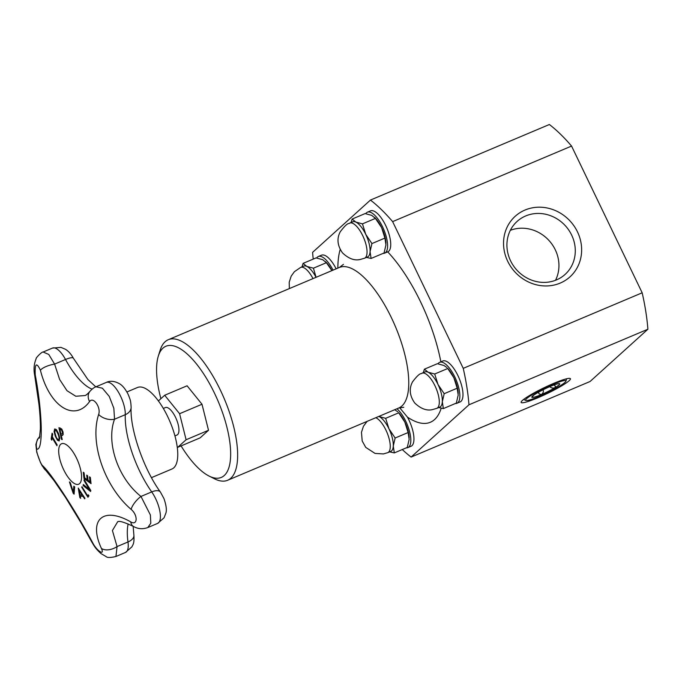 <?xml version="1.0" encoding="UTF-8"?>
<svg xmlns="http://www.w3.org/2000/svg" width="682" height="682" viewBox="0 0 682 682"><rect width="100%" height="100%" fill="white"/><g stroke="black" fill="none" stroke-linecap="round" stroke-linejoin="round"><path stroke-width="1.02" d="M126.886 391.971L137.525 387.478A44.245 16.598 67.1 0 1 170.023 421.783A44.245 16.598 67.1 0 1 171.949 469.003L151.489 477.639M163.339 408.433L165.402 407.563A14.902 5.592 67.1 0 1 175.555 417.358A14.902 5.592 67.1 0 1 176.996 435.022L174.933 435.892M158.403 400.931L164.686 395.253L179.588 413.71L186.101 439.745L177.712 447.332L177.184 446.676M510.349 230.311A35.754 32.864 -132.1 0 1 549.138 240.661A35.754 32.864 -132.1 0 1 555.515 280.293M539.223 396.438A22.378 2.685 -25.7 0 1 525.831 400.436A22.378 2.685 -25.7 0 1 544.594 388.109A22.378 2.685 -25.7 0 1 565.932 381.136A22.378 2.685 -25.7 0 1 539.223 396.438M559.496 383.668A15.464 1.858 -25.7 0 1 554.935 387.743A15.464 1.858 -25.7 0 1 541.244 394.614A15.464 1.858 -25.7 0 1 532.071 397.401A15.464 1.858 -25.7 0 1 531.832 396.984A15.464 1.858 -25.7 0 1 536.589 393.318A15.464 1.858 -25.7 0 1 550.28 386.447A15.464 1.858 -25.7 0 1 559.453 383.659A15.464 1.858 -25.7 0 1 559.496 383.668L559.291 383.625M533.401 395.415L532.071 397.401L532.088 396.574M543.477 389.575L543.145 389.882C543.75 391.749 543.111 393.326 541.244 394.614L538.933 393.753L538.618 392.141M554.125 384.929L555.395 386.242L554.935 387.743C552.949 388.39 551.201 388.007 549.692 386.592M164.686 395.253L187.098 385.79L202 404.247L179.588 413.71M202 404.247L208.513 430.282L186.101 439.745M208.513 430.282L200.116 437.87L177.712 447.332M371.937 243.568L370.07 251.624L371.102 258.452L384.077 252.979L385.944 244.915L384.904 238.086L371.937 243.568L365.74 234.335A19.07 7.152 -112.9 0 0 355.842 222.076L362.457 223.867L365.74 234.335A19.07 7.152 67.1 0 1 370.07 251.624A19.07 7.152 67.1 0 1 367.589 256.935L364.546 258.222A19.07 7.152 67.1 0 0 365.339 257.711A19.07 7.152 67.1 0 0 363.225 236.731A19.07 7.152 67.1 0 0 349.713 223.082C349.048 224.344 348.468 220.883 340.224 231.82C336.627 238.683 337.402 245.725 342.543 252.937C348.638 258.674 354.529 260.856 360.224 259.467L364.546 258.222M349.713 223.082L352.747 221.795A19.07 7.152 67.1 0 1 355.842 222.076L352.142 219.05L365.109 213.577L371.724 215.367L375.424 218.393L362.457 223.867M351.042 222.52L352.142 219.05M371.102 258.452L366.456 257.412M384.904 238.086L381.622 227.626L375.424 218.393M374.589 217.362L375.373 218.18A19.07 7.152 67.1 0 1 381.622 227.626A19.07 7.152 67.1 0 1 385.961 243.244A19.07 7.152 67.1 0 1 385.961 243.303M383.113 253.38A22.225 8.337 -112.9 0 0 384.691 253.133A22.225 8.337 -112.9 0 0 383.727 229.416A22.225 8.337 -112.9 0 0 367.402 212.187L370.531 210.866A22.225 8.337 67.1 0 1 386.856 228.095A22.225 8.337 67.1 0 1 387.819 251.811A22.225 8.337 67.1 0 1 387.7 251.863A101.712 38.149 67.1 0 1 440.862 361.81M367.402 212.187A22.225 8.337 -112.9 0 0 365.74 213.679M316.03 277.327A19.07 7.152 -112.9 0 0 306.798 266.398L313.413 268.188L326.38 262.706L322.68 259.689L316.073 257.898L303.098 263.371L306.798 266.398A19.07 7.152 67.1 0 0 303.703 266.116L300.668 267.404A19.07 7.152 67.1 0 1 312.995 278.606M301.998 266.841L303.098 263.371M313.413 268.188L316.081 277.301M325.544 261.683L326.328 262.502A19.07 7.152 67.1 0 1 331.912 270.618L326.38 262.706M333.021 270.149A22.225 8.337 -112.9 0 0 318.358 256.509L321.486 255.187A22.225 8.337 67.1 0 1 336.149 268.827M318.358 256.509A22.225 8.337 -112.9 0 0 316.695 258.001M313.226 259.1A151.302 56.751 67.1 0 1 312.595 252.349L370.445 200.065A151.302 56.751 67.1 0 1 392.627 221.624L463.24 368.357A151.302 56.751 67.1 0 1 468.969 404.793L411.118 457.068A151.302 56.751 67.1 0 1 402.269 449.54M439.651 362.321L442.78 361A22.225 8.337 67.1 0 1 459.105 378.229A22.225 8.337 67.1 0 1 460.077 401.945L456.949 403.267A22.225 8.337 -112.9 0 0 455.977 379.55A22.225 8.337 -112.9 0 0 439.651 362.321A22.225 8.337 -112.9 0 0 437.989 363.813M399.626 407.683L407.427 417.103A22.225 8.337 67.1 0 1 411.033 446.267L407.904 447.588A22.225 8.337 -112.9 0 0 409.277 430.495A22.225 8.337 -112.9 0 0 396.933 408.774M160.884 398.689A71.201 26.709 67.1 0 1 158.326 356.055A71.201 26.709 67.1 0 1 218.214 401.442A71.201 26.709 67.1 0 1 208.982 476.01A71.201 26.709 67.1 0 1 181.088 445.9M158.326 356.055L160.142 350.233A76.282 28.618 67.1 0 1 168.275 339.721A76.282 28.618 67.1 0 1 224.31 398.859A76.282 28.618 67.1 0 1 227.626 480.273A76.282 28.618 67.1 0 1 214.421 478.764L208.982 476.01M522.438 400.428A27.34 3.282 154.3 0 0 521.159 401.979A27.34 3.282 154.3 0 0 537.791 397.794A27.34 3.282 154.3 0 0 570.058 378.442A27.34 3.282 154.3 0 0 547.637 386.063A27.34 3.282 154.3 0 0 522.438 400.428M370.445 200.065L549.377 124.508A151.302 56.751 67.1 0 1 571.559 146.067L642.171 292.8A151.302 56.751 67.1 0 1 647.9 329.227L590.049 381.511L411.118 457.068M647.9 329.227L468.969 404.793M510.571 260.814A35.754 32.864 -132.1 0 1 517.135 221.394A35.754 32.864 -132.1 0 1 565.48 225.887A35.754 32.864 -132.1 0 1 565.071 274.445A35.754 32.864 -132.1 0 1 510.571 260.814M507.715 261.3A40.835 37.536 47.9 0 0 575.25 270.848A40.835 37.536 47.9 0 0 544.799 207.575A40.835 37.536 47.9 0 0 507.715 261.3M642.171 292.8L463.24 368.357M571.559 146.067L392.627 221.624M406.319 447.835A22.225 8.337 -112.9 0 0 407.904 447.588M378.825 416.421A19.07 7.152 67.1 0 1 379.056 416.523L385.662 418.322L388.953 428.782A19.07 7.152 67.1 0 1 393.275 446.071L394.315 452.908L407.282 447.426L409.157 439.37L408.117 432.541L404.827 422.073L398.586 412.627A19.07 7.152 67.1 0 1 404.827 422.073A19.07 7.152 67.1 0 1 409.166 437.691A19.07 7.152 67.1 0 1 409.166 437.75M378.834 416.421L379.056 416.523A19.07 7.152 -112.9 0 1 388.953 428.782L395.142 438.014L393.275 446.071A19.07 7.152 67.1 0 1 390.795 451.39L387.76 452.669A19.07 7.152 67.1 0 0 388.552 452.166A19.07 7.152 67.1 0 0 387.76 434.425A19.07 7.152 67.1 0 0 375.782 417.708M394.315 452.908L389.669 451.868M397.794 411.809L394.708 409.72M385.662 418.322L398.638 412.84M395.142 438.014L408.117 432.541M455.363 403.514A22.225 8.337 -112.9 0 0 456.949 403.267M421.962 373.216C421.297 374.478 420.717 371.017 412.482 381.946C408.876 388.817 409.652 395.858 414.792 403.071C420.888 408.808 426.779 410.982 432.473 409.601L436.804 408.348A19.07 7.152 67.1 0 0 437.588 407.845A19.07 7.152 67.1 0 0 435.474 386.865A19.07 7.152 67.1 0 0 421.962 373.216L425.005 371.929A19.07 7.152 67.1 0 1 428.1 372.202L434.707 374L437.997 384.46A19.07 7.152 67.1 0 1 442.32 401.758L443.36 408.586L456.326 403.105L458.202 395.048L457.162 388.22L453.871 377.76L447.631 368.314A19.07 7.152 67.1 0 1 453.871 377.76A19.07 7.152 67.1 0 1 458.21 393.378A19.07 7.152 67.1 0 1 458.21 393.429M423.292 372.653L424.392 369.184L428.1 372.202A19.07 7.152 -112.9 0 1 437.997 384.46L444.187 393.693L442.32 401.758A19.07 7.152 67.1 0 1 439.839 407.069L436.804 408.348M443.36 408.586L438.714 407.546M446.838 367.487L443.973 365.501L437.367 363.711L424.392 369.184M434.707 374L447.682 368.519M444.187 393.693L457.162 388.22M80.621 498.201A405.244 253.312 176 0 1 79.947 497.579A406.557 283.857 -46.1 0 1 78.396 488.261M83.085 496.334A405.244 80.126 161.8 0 1 80.331 495.976L80.237 496.01A406.608 281.845 134.2 0 0 80.647 498.337A405.347 253.38 176 0 1 79.862 497.613A406.66 283.934 -46.1 0 1 78.277 488.065A406.66 361.366 28.7 0 0 84.935 498.269A405.347 114.687 150.3 0 0 84.67 498.849A406.608 360.497 -152 0 1 82.999 496.368L83.085 496.334A406.506 360.411 -152 0 0 84.713 498.755M82.283 495.047A406.506 359.985 -152.4 0 1 79.436 490.708L79.351 490.75A406.608 281.282 134.3 0 0 79.99 494.8A405.466 80.169 -18.2 0 0 82.198 495.089L82.283 495.047M82.198 495.089A406.608 360.07 -152.4 0 1 79.351 490.75M82.999 496.368A405.347 80.144 161.8 0 1 80.237 496.01M59.24 440.811L57.476 440.308L55.344 436.344L54.074 431.612L54.637 429.055L56.384 429.558L58.516 433.53L59.794 438.253L58.976 440.981M59.325 440.777L57.569 440.265L55.43 436.31L54.168 431.578L54.935 428.876M58.601 439.6L58.805 439.481C59.351 438.04 59.112 436.19 58.089 433.94L56.461 430.794L55.216 430.325M57.996 433.982L56.376 430.828L55.131 430.359L54.79 432.243L55.822 435.909C56.495 438.176 57.459 439.378 58.72 439.515C59.402 439.08 59.164 437.239 57.996 433.982L58.089 433.94M91.047 483.547A406.736 232.127 173.4 0 1 84.074 478.449A405.918 296.517 -48.5 0 1 83.374 472.328M90.05 481.731A405.185 295.979 -48.5 0 1 89.495 476.82A406.83 232.178 -6.6 0 0 90.348 477.426A405.057 295.886 131.5 0 0 91.064 483.657A406.839 232.187 173.4 0 1 83.988 478.483A406.02 296.585 -48.5 0 1 83.281 472.251A406.83 232.178 -6.6 0 0 84.099 472.873A405.926 296.517 131.5 0 0 84.645 477.784A406.847 232.187 -6.6 0 0 87.253 479.71A405.594 296.278 -48.5 0 1 86.733 475.132A406.839 232.187 -6.6 0 0 87.577 475.746A405.475 296.193 131.5 0 0 88.089 480.324A406.847 232.187 -6.6 0 0 90.05 481.731L90.135 481.697A405.082 295.903 -48.5 0 1 89.598 476.889M87.253 479.71L87.339 479.676A405.492 296.201 -48.5 0 1 86.836 475.209M51.159 439.046A405.057 192.119 -35.5 0 1 52.113 433.189A406.822 324.018 9.3 0 0 52.736 434.281A405.185 192.179 144.5 0 0 52.309 436.727A406.856 324.035 9.3 0 0 57.1 444.749A406.02 192.58 144.5 0 0 56.938 445.713A406.856 324.035 -170.7 0 1 52.156 437.699A405.185 192.179 144.5 0 0 51.781 440.129A406.822 324.018 -170.7 0 1 51.159 439.046L51.244 439.012A404.955 192.068 -35.5 0 1 52.173 433.3M56.964 445.576A406.753 323.959 -170.7 0 1 52.241 437.665L52.156 437.699M51.798 439.984A406.719 323.933 -170.7 0 1 51.244 439.012M90.621 491.381A406.54 244.19 174.8 0 1 83.247 485.507A405.918 192.051 -35.4 0 1 83.392 484.578M89.478 489.523A406.685 368.774 -142.4 0 1 83.988 480.469A406.02 192.094 -35.4 0 1 84.167 479.48A406.634 369.346 38.6 0 0 90.783 490.435A405.057 191.642 144.6 0 0 90.612 491.475A406.643 244.258 174.8 0 1 83.161 485.55A406.02 192.094 -35.4 0 1 83.315 484.518A406.694 247.131 -4.9 0 0 89.478 489.523L89.564 489.48A406.583 368.681 -142.4 0 1 84.074 480.435A405.918 192.051 -35.4 0 1 84.227 479.591M62.224 439.515A405.918 101.703 163.1 0 1 61.619 439.361A406.736 363.003 -76.1 0 1 59.044 427.844M61.533 439.396A406.839 363.097 -76.1 0 1 58.925 427.742A405.057 101.49 -16.9 0 0 60.263 428.074L61.823 429.149L63.068 432.098L63.162 434.579L61.823 435.397A405.705 101.652 163.1 0 1 61.227 435.244A406.847 363.105 103.9 0 0 62.233 439.575A406.02 101.729 163.1 0 1 61.533 439.396L61.619 439.361M61.414 434.042L62.488 433.59L62.412 431.936L61.636 430.061L60.587 429.379A405.082 101.499 163.1 0 1 59.999 429.234L59.914 429.268A406.847 363.105 103.9 0 0 60.928 433.923A405.594 101.627 -16.9 0 0 61.414 434.042L62.394 433.624L62.326 431.97L61.551 430.095L60.502 429.413A405.185 101.524 163.1 0 1 59.914 429.268M61.499 434.008L62.488 433.59L61.499 434.008M62.582 435.389L61.917 435.363A405.602 101.627 163.1 0 1 61.312 435.21L61.227 435.244M62.616 435.372L61.917 435.363M88.012 497.144A406.745 367.982 -143.7 0 1 81.763 487.11A405.918 82.028 -27.7 0 1 82.019 486.752M87.594 495.729A405.193 81.874 -27.7 0 1 88.276 494.8A406.847 368.075 36.3 0 0 88.958 495.865A405.074 81.849 152.3 0 0 87.952 497.229A406.847 368.075 -143.7 0 1 81.678 487.144A406.02 82.045 -27.7 0 1 81.993 486.709A406.856 368.075 36.3 0 0 87.594 495.729L87.68 495.686A405.091 81.857 -27.7 0 1 88.302 494.842M73.204 493.291A406.643 348.707 -65.3 0 1 69.453 481.918A406.02 248.129 -4.7 0 0 70.331 482.788A406.694 347.308 115.5 0 0 73.375 492.182A406.685 188.803 -35.1 0 1 73.844 486.172A406.02 248.129 -4.7 0 0 74.705 486.982A406.634 186.118 145.1 0 0 74.108 494.169A405.057 247.532 175.3 0 1 73.204 493.291L73.289 493.257A406.54 348.613 -65.3 0 1 69.615 482.14M74.116 494.049A404.955 247.472 175.3 0 1 73.289 493.257M73.375 492.182L73.46 492.148A406.583 188.761 -35.1 0 1 73.92 486.24M133.672 526.564A12.208 7.417 -61.9 0 1 133.578 526.521C138.079 529.019 142.828 529.36 147.824 527.544L150.79 523.23L150.39 514.978L140.978 496.445C118.046 478.338 105.821 442.609 114.542 419.217A12.208 7.519 -163.6 0 1 98.643 414.477C89.41 442.601 104.44 486.505 131.132 509.386C138.02 515.038 137.679 526.086 130.731 521.883C103.17 506.214 88.183 519.539 101.396 548.396C105.011 556.18 96.912 551.047 92.735 542.872C76.401 512.029 50.971 472.924 42.557 465.653A12.208 11.551 133.5 0 0 45.387 470.051L45.387 470.051A12.208 11.551 133.5 0 0 45.43 470.086M42.557 465.653C40.34 463.973 35.055 448.517 36.913 449.157C43.358 450.555 42.48 412.798 35.242 374.912C34.739 363.446 36.461 361.886 40.417 370.241C49.556 406.694 74.483 422.414 89.555 401.587A12.208 9.36 -141.3 0 1 89.854 391.434A12.208 9.36 -141.3 0 1 89.939 391.332M60.664 444.323A21.969 8.244 67.1 0 1 71.653 450.026A21.969 8.244 67.1 0 1 81.192 472.6A21.969 8.244 67.1 0 1 68.166 477.357A21.969 8.244 67.1 0 1 60.664 444.323M131.132 509.386A12.208 4.467 131.8 0 1 140.978 496.445L151.711 491.91A63.545 23.836 -112.9 0 1 125.275 414.682L114.542 419.217L113.834 408.245L109.231 396.378L102.385 388.203L95.957 386.788L106.332 382.406A20.852 7.817 67.1 0 1 118.549 392.363A20.852 7.817 67.1 0 1 125.275 414.682A12.208 8.823 2.1 0 0 131.132 407.486C129.785 428.398 143.263 468.543 160.423 492.063L163.97 498.619C166.263 505.362 166.894 510.213 165.862 513.171L164.064 517.791L157.661 523.392A20.852 7.817 67.1 0 0 159.844 511.133A20.852 7.817 67.1 0 0 151.711 491.91A12.208 5.678 -35.2 0 1 160.423 492.063M95.957 386.788C94.107 387.41 92.07 388.953 89.862 391.434C87.543 394.017 85.941 395.381 85.037 395.534L75.804 396.251L66.989 390.692L59.641 379.507L54.603 364.103L48.772 354.452L43.128 352.014C41.713 351.707 35.575 358.186 36.189 358.57C33.989 363.821 33.495 369.422 34.697 375.381A12.208 1.134 169.7 0 0 34.697 375.398L38.968 404.435C40.025 414.332 40.485 422.576 40.366 429.149L39.454 438.151M91.686 541.832A12.208 5.089 -28.3 0 0 91.72 541.892A12.208 5.089 -28.3 0 0 92.735 542.872M39.837 436.352L37.442 439.43L35.873 444.528L36.751 452.251L40.357 462.285L42.241 465.951L53.904 480.46L65.54 497.476L81.294 523.247L91.72 541.892C94.065 545.66 94.849 547.936 100.893 553.511L106.213 556.657C107.389 557.791 110.637 557.731 115.949 556.478L117.057 546.58A12.208 7.493 156.7 0 1 101.396 548.396M36.913 449.157A12.208 12.054 -91.3 0 1 39.803 436.565M133.16 526.291L133.885 535.199A12.208 6.607 172.2 0 1 127.986 541.968L117.057 546.58L112.419 530.528L117.722 521.653C118.242 522.565 116.392 518.456 133.587 526.521A12.208 7.417 -61.9 0 1 130.731 521.883M35.242 374.912A12.208 1.134 169.7 0 0 34.697 375.381M40.417 370.241A12.208 3.853 -15.2 0 1 54.603 364.103L65.523 359.491A12.208 2.847 -28.5 0 1 73.375 358.229L87.901 379.542L95.804 386.856M441.203 408.186A101.712 38.149 67.1 0 1 407.427 417.103M337.854 268.111A101.712 38.149 67.1 0 1 340.207 249.442M168.275 339.721L339.389 267.463A76.282 28.618 67.1 0 1 395.424 326.601A76.282 28.618 67.1 0 1 398.74 408.015L227.626 480.273M43.179 351.997L52.488 348.067A20.852 7.817 67.1 0 1 65.523 359.491A54.534 20.46 -112.9 0 0 92.104 389.141M89.555 401.587C93.187 396.097 101.217 407.495 98.643 414.477M128.156 523.929A54.534 20.46 -112.9 0 0 127.986 541.968A20.852 7.817 67.1 0 1 125.514 552.437L131.924 546.828C132.99 544.372 134.422 543.699 133.885 535.199M565.932 381.136L566.597 378.774M525.831 400.436L523.571 399.482M387.819 251.811L384.691 253.133M300.668 267.404L294.377 271.717L291.18 276.142L289.219 282.203L289.356 288.588M367.095 421.374L363.438 426.267L361.469 432.328L362.202 441.015L365.748 447.392L375.04 453.419L383.429 453.922L387.76 452.669M403.778 407.282L398.74 408.015M339.389 267.463L343.43 264.36M106.332 382.406C110.109 380.59 114.44 380.999 119.333 383.634C122.334 385.321 125.164 388.706 127.841 393.77L128.872 396.08C129.768 399.098 130.774 399.311 131.132 407.486M52.488 348.067L60.945 347.377L65.489 349.295C68.592 351.264 71.218 354.248 73.375 358.229M147.824 527.544L157.661 523.392M115.949 556.478L125.514 552.437"/></g></svg>
